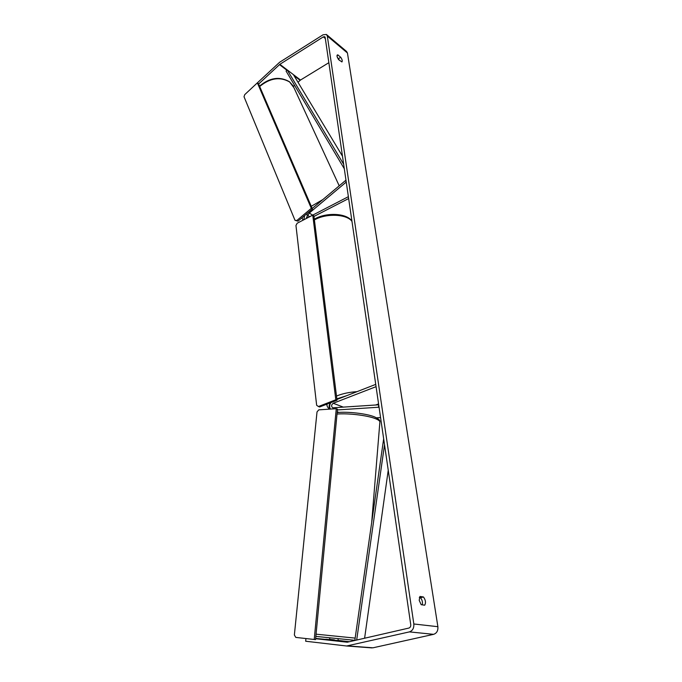 <?xml version="1.0" encoding="UTF-8"?>
<svg xmlns="http://www.w3.org/2000/svg" width="682" height="682" viewBox="0 0 682 682"><rect width="100%" height="100%" fill="white"/><g stroke="black" fill="none" stroke-linecap="round" stroke-linejoin="round"><path stroke-width="1.02" d="M346.072 180.892L345.527 180.517L346.243 182.051L309.278 213.065C308.034 214.472 307.906 215.631 308.903 216.535L310.165 216.45L348.374 196.68L348.647 198.547L313.967 216.45M307.096 213.5L307.25 218.01M345.527 180.517L312.211 208.504M379.098 407.478L378.501 407.239L378.706 404.801L332.748 407.802C331.085 406.395 331.247 404.878 333.217 403.267L376.063 386.66L375.731 384.375L336.925 399.482M380.565 417.572L376.549 417.802M330.847 402.704C328.63 405.065 328.519 407.188 330.506 409.064C329.253 407.077 329.389 404.912 330.932 402.593M375.697 405.006L378.578 403.923M353.651 406.489L353.08 406.523M378.501 407.239L337.402 409.933M334.427 640.33L334.47 639.887L329.653 639.341L329.611 639.793M421.186 604.695L419.2 600.356L419.933 596.435L423.454 596.972C425.619 599.964 426.045 602.7 424.716 605.198L421.186 604.695M336.976 56.231L338.477 59.539L341.929 61.943C342.586 61.056 342.193 59.505 340.736 57.288L337.76 54.816L336.976 56.231M339.679 60.528L337.377 57.603M258.614 84.039L279.859 64.313L323.336 36.879L324.777 36.726L325.169 37.416L410.752 624.686C410.862 626.451 410.232 627.576 408.859 628.071L347.223 642.214L315.63 638.719M419.302 597.534L420.453 597.713C422.175 599.776 422.797 602.163 422.311 604.857M296.841 220.499L297.974 221.164L294.999 220.303L296.841 220.499L311.307 208.334L257.361 82.854L279.62 62.267L323.029 34.808L326.414 34.458L327.326 36.061L413.829 623.979C414.093 628.105 412.627 630.739 409.413 631.89L346.627 645.999L305.672 641.233L305.928 638.574M326.695 34.697L346.524 51.414L347.445 53L437.887 626.698C438.185 630.688 436.761 633.228 433.616 634.337L372.977 647.806L346.661 646.007M337.846 640.594L315.655 638.412M329.602 639.546L325.791 639.366M349.423 641.711L338.033 640.424M329.594 639.665L325.808 639.23M298.008 82.266L300.515 80.033L328.852 62.693M293.413 86.461L294.598 85.378M338.579 58.601L340.736 57.288M336.993 55.293L337.76 54.816M420.453 597.713L423.454 596.972M311.307 208.334L312.433 209.016L258.435 83.622L257.361 82.854L244.727 94.636L244.02 96.733L294.999 220.303M297.974 221.164L312.433 209.016M335.817 399.763L337.019 400.223L313.882 215.836L312.757 215.154L297.182 223.219L295.954 225.478L316.653 405.287L318.434 406.523L335.817 399.763L312.757 215.154M318.434 406.523L319.645 406.975L337.019 400.223M337.479 409.149L315.544 639.622L295.792 637.406L294.368 634.985L317.019 411.911L318.784 409.856L336.269 408.688L337.479 409.149M336.269 408.688L314.214 639.52M342.475 156.187L293.405 74.619L287.207 69.905L343.66 164.294M287.207 69.905L286.065 71.064L344.308 168.752M356.686 640.048L384.529 444.758M364.606 638.233L388.237 470.222M354.819 640.475L383.659 438.816M312.706 215.137L309.278 213.065M343.464 407.171L333.217 403.267M338.928 412.422L337.223 411.783M355.152 638.105L316.064 634.175M315.851 636.4L354.836 640.313L315.851 636.4M337.01 414.059C348.212 413.104 367.163 415.355 375.219 418.586C378.646 419.924 380.189 421.186 379.848 422.38L371.69 522.489M437.887 626.698L413.829 623.979M347.445 53L327.326 36.061M325.331 38.55L323.336 36.879M300.515 80.033L279.859 64.313M300.14 80.323L294.053 75.693M286.875 70.237L279.467 64.611M433.616 634.337L409.413 631.89M372.977 647.806L347.65 645.905M339.21 185.828L293.985 87.79L289.62 81.976C280.004 76.503 270.021 78.012 259.672 86.503M303.814 219.783L304.615 215.58M311.265 206.314L322.859 199.562M306.712 217.106L306.329 218.487M351.98 221.394C347.053 214.182 326.976 213.082 315.118 219.527L314.393 219.902M327.036 405.526L326.934 404.145M336.499 396.037L337.3 395.713C343.199 393.463 349.764 392.107 357.001 391.664M346.635 395.705L336.848 398.834M338.323 412.465L337.198 412.047M337.155 412.559C347.684 411.459 366.14 413.548 374.196 416.753M329.756 637.9L329.585 639.793M338.178 638.761L338.016 640.628M374.375 416.821C378.527 418.757 380.368 420.427 379.891 421.851M371.963 647.9L346.627 645.999M293.09 85.847L289.449 81.738M303.038 220.192L302.015 217.763M259.518 86.137C269.637 77.637 279.586 76.154 289.356 81.669M314.3 219.161L315.408 218.555C327.317 212.23 346.763 213.253 351.938 221.087M326.866 404.17L326.908 404.503C326.806 405.986 327.667 407.529 329.508 409.14M337.189 412.158L337.82 412.278"/></g></svg>
